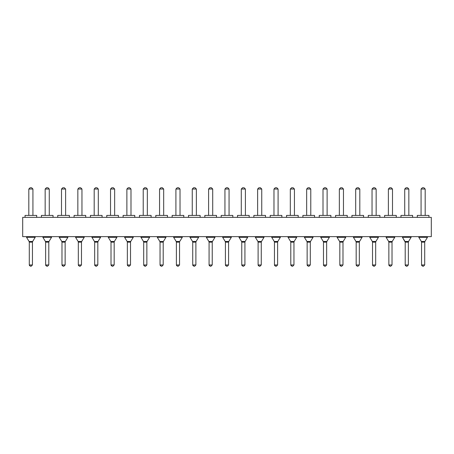 <?xml version="1.0" encoding="UTF-8"?>
<svg xmlns="http://www.w3.org/2000/svg" width="454" height="454" viewBox="0 0 454 454"><rect width="100%" height="100%" fill="white"/><g stroke="black" fill="none" stroke-linecap="round" stroke-linejoin="round"><path stroke-width="0.68" d="M431.3 236.653L22.7 236.653L431.3 236.653L431.3 217.347L431.3 236.653M431.3 217.347L22.7 217.347L22.7 236.653L22.7 217.347L431.3 217.347M26.531 236.653L26.531 237.3L35.213 237.3L35.213 236.653L35.213 237.3L26.531 237.3L26.531 236.653M42.875 236.653L42.875 237.3L51.557 237.3L51.557 236.653L51.557 237.3L42.875 237.3L42.875 236.653M59.219 236.653L59.219 237.3L67.901 237.3L67.901 236.653L67.901 237.3L59.219 237.3L59.219 236.653M75.563 236.653L75.563 237.3L84.245 237.3L84.245 236.653L84.245 237.3L75.563 237.3L75.563 236.653M91.907 236.653L91.907 237.3L100.589 237.3L100.589 236.653L100.589 237.3L91.907 237.3L91.907 236.653M108.251 236.653L108.251 237.3L116.933 237.3L116.933 236.653L116.933 237.3L108.251 237.3L108.251 236.653M124.595 236.653L124.595 237.3L133.277 237.3L133.277 236.653L133.277 237.3L124.595 237.3L124.595 236.653M140.939 236.653L140.939 237.3L149.621 237.3L149.621 236.653L149.621 237.3L140.939 237.3L140.939 236.653M157.283 236.653L157.283 237.3L165.965 237.3L165.965 236.653L165.965 237.3L157.283 237.3L157.283 236.653M173.627 236.653L173.627 237.3L182.309 237.3L182.309 236.653L182.309 237.3L179.744 241.471L182.309 237.3L173.627 237.3L173.627 236.653M189.971 236.653L189.971 237.3L198.653 237.3L198.653 236.653L198.653 237.3L189.971 237.3L189.971 236.653M206.315 236.653L206.315 237.3L214.997 237.3L214.997 236.653L214.997 237.3L206.315 237.3L206.315 236.653M222.659 236.653L222.659 237.3L231.341 237.3L231.341 236.653L231.341 237.3L222.659 237.3L222.659 236.653M239.003 236.653L239.003 237.3L247.685 237.3L247.685 236.653L247.685 237.3L239.003 237.3L239.003 236.653M255.347 236.653L255.347 237.3L264.029 237.3L264.029 236.653L264.029 237.3L255.347 237.3L255.347 236.653M271.691 236.653L271.691 237.3L280.373 237.3L280.373 236.653L280.373 237.3L271.691 237.3L271.691 236.653M288.035 236.653L288.035 237.3L296.717 237.3L296.717 236.653L296.717 237.3L288.035 237.3L288.035 236.653M304.379 236.653L304.379 237.3L313.061 237.3L313.061 236.653L313.061 237.3L304.379 237.3L304.379 236.653M320.723 236.653L320.723 237.3L329.405 237.3L329.405 236.653L329.405 237.3L320.723 237.3L320.723 236.653M337.067 236.653L337.067 237.3L345.749 237.3L345.749 236.653L345.749 237.3L337.067 237.3L337.067 236.653M353.411 236.653L353.411 237.3L362.093 237.3L362.093 236.653L362.093 237.3L353.411 237.3L353.411 236.653M369.755 236.653L369.755 237.3L378.437 237.3L378.437 236.653L378.437 237.3L369.755 237.3L369.755 236.653M386.099 236.653L386.099 237.3L394.781 237.3L394.781 236.653L394.781 237.3L386.099 237.3L386.099 236.653M402.443 236.653L402.443 237.3L411.125 237.3L411.125 236.653L411.125 237.3L402.443 237.3L402.443 236.653M418.787 236.653L418.787 237.3L427.469 237.3L427.469 236.653L427.469 237.3L424.904 241.471L427.469 237.3L418.787 237.3L418.787 236.653M428.951 217.347L428.951 215.412L417.305 215.412L417.305 217.347L417.305 215.412L428.951 215.412L428.951 217.347M400.961 215.525L400.961 217.347L400.961 215.412L400.961 217.347L400.961 215.412L412.607 215.412L412.607 217.347L412.607 215.412L400.961 215.412M396.263 217.347L396.263 215.412L384.617 215.412L384.617 217.347L384.617 215.412L396.263 215.412L396.263 217.347M379.919 217.347L379.919 215.412L368.273 215.412L368.273 217.347L368.273 215.412L379.919 215.412L379.919 217.347M363.575 217.347L363.575 215.412L351.929 215.412L351.929 217.347L351.929 215.412L363.575 215.412L363.575 217.347M347.231 217.347L347.231 215.412L335.585 215.412L335.585 217.347L335.585 215.412L347.231 215.412L347.231 217.347M330.887 217.347L330.887 215.412L319.241 215.412L319.241 217.347L319.241 215.412L330.887 215.412L330.887 217.347M314.543 217.347L314.543 215.412L302.897 215.412L302.897 217.347L302.897 215.412L314.543 215.412L314.543 217.347M298.199 217.347L298.199 215.412L286.553 215.412L286.553 217.347L286.553 215.412L298.199 215.412L298.199 217.347M281.855 217.347L281.855 215.412L270.209 215.412L270.209 217.347L270.209 215.412L281.855 215.412L281.855 217.347M265.511 217.347L265.511 215.412L253.865 215.412L253.865 217.347L253.865 215.412L265.511 215.412L265.511 217.347M249.167 217.347L249.167 215.412L237.521 215.412L237.521 217.347L237.521 215.412L249.167 215.412L249.167 217.347M232.823 217.347L232.823 215.412L221.177 215.412L221.177 217.347L221.177 215.412L232.823 215.412L232.823 217.347M216.479 217.347L216.479 215.412L204.833 215.412L204.833 217.347L204.833 215.412L216.479 215.412L216.479 217.347M200.135 217.347L200.135 215.412L188.489 215.412L188.489 217.347L188.489 215.412L200.135 215.412L200.135 217.347M183.791 217.347L183.791 215.412L172.145 215.412L172.145 217.347L172.145 215.412L183.791 215.412L183.791 217.347M155.801 215.525L155.801 217.347L155.801 215.412L155.801 217.347L155.801 215.412L167.447 215.412L167.447 217.347L167.447 215.412L155.801 215.412M151.103 217.347L151.103 215.412L139.457 215.412L139.457 217.347L139.457 215.412L151.103 215.412L151.103 217.347M134.759 217.347L134.759 215.412L123.113 215.412L123.113 217.347L123.113 215.412L134.759 215.412L134.759 217.347M106.769 215.525L106.769 217.347L106.769 215.412L106.769 217.347L106.769 215.412L118.415 215.412L118.415 217.347L118.415 215.412L106.769 215.412M102.071 217.347L102.071 215.412L90.425 215.412L90.425 217.347L90.425 215.412L102.071 215.412L102.071 217.347M85.727 217.347L85.727 215.412L74.081 215.412L74.081 217.347L74.081 215.412L85.727 215.412L85.727 217.347M69.383 217.347L69.383 215.412L57.737 215.412L57.737 217.347L57.737 215.412L69.383 215.412L69.383 217.347M53.039 217.347L53.039 215.412L41.393 215.412L41.393 217.347L41.393 215.412L53.039 215.412L53.039 217.347M36.695 217.347L36.695 215.412L25.049 215.412L25.049 217.347L25.049 215.412L36.695 215.412L36.695 217.347M408.56 241.471L408.362 242.158L405.206 242.158L405.008 241.471L405.206 242.158L408.362 242.158L408.56 241.471L405.008 241.471L405.206 242.158L402.443 237.3L405.008 241.471L408.56 241.471L411.125 237.3M26.531 237.3L29.096 241.471L32.648 241.471L35.213 237.3L32.648 241.471L29.096 241.471L26.531 237.3M42.875 237.3L45.44 241.471L48.992 241.471L51.557 237.3L48.992 241.471L45.44 241.471L42.875 237.3M59.219 237.3L61.784 241.471L65.336 241.471L67.901 237.3L65.336 241.471L61.784 241.471L59.219 237.3M75.563 237.3L78.128 241.471L81.68 241.471L84.245 237.3L81.68 241.471L78.128 241.471L75.563 237.3M91.907 237.3L94.472 241.471L98.024 241.471L100.589 237.3L98.024 241.471L94.472 241.471L91.907 237.3M108.251 237.3L110.816 241.471L114.368 241.471L116.933 237.3L114.368 241.471L110.816 241.471L108.251 237.3M124.595 237.3L127.16 241.471L130.712 241.471L133.277 237.3L130.712 241.471L127.16 241.471L124.595 237.3M140.939 237.3L143.504 241.471L147.056 241.471L149.621 237.3L147.056 241.471L143.504 241.471L140.939 237.3M157.283 237.3L159.848 241.471L163.4 241.471L165.965 237.3L163.4 241.471L159.848 241.471L157.283 237.3M173.627 237.3L176.192 241.471L179.744 241.471L176.192 241.471L173.627 237.3M182.309 237.3L179.744 241.471M189.971 237.3L192.536 241.471L196.088 241.471L198.653 237.3L196.088 241.471L192.536 241.471L189.971 237.3M206.315 237.3L208.88 241.471L212.432 241.471L214.997 237.3L212.432 241.471L208.88 241.471L206.315 237.3M222.659 237.3L225.224 241.471L228.776 241.471L231.341 237.3L228.776 241.471L225.224 241.471L222.659 237.3M239.003 237.3L241.568 241.471L245.12 241.471L247.685 237.3L245.12 241.471L241.568 241.471L239.003 237.3M255.347 237.3L257.912 241.471L261.464 241.471L264.029 237.3L261.464 241.471L257.912 241.471L255.347 237.3M271.691 237.3L274.256 241.471L277.808 241.471L280.373 237.3L277.808 241.471L274.256 241.471L271.691 237.3M288.035 237.3L290.6 241.471L294.152 241.471L296.717 237.3L294.152 241.471L290.6 241.471L288.035 237.3M304.379 237.3L306.944 241.471L310.496 241.471L313.061 237.3L310.496 241.471L306.944 241.471L304.379 237.3M320.723 237.3L323.288 241.471L326.84 241.471L329.405 237.3L326.84 241.471L323.288 241.471L320.723 237.3M337.067 237.3L339.632 241.471L343.184 241.471L345.749 237.3L343.184 241.471L339.632 241.471L337.067 237.3M353.411 237.3L355.976 241.471L359.528 241.471L362.093 237.3L359.528 241.471L355.976 241.471L353.411 237.3M369.755 237.3L372.32 241.471L375.872 241.471L378.437 237.3L375.872 241.471L372.32 241.471L369.755 237.3M386.099 237.3L388.664 241.471L392.216 241.471L394.781 237.3L392.216 241.471L388.664 241.471L386.099 237.3M418.787 237.3L421.352 241.471L424.904 241.471L427.469 237.3L424.904 241.471L421.352 241.471L418.787 237.3M29.096 241.471L29.294 242.158L29.096 241.471L29.294 242.158L32.45 242.158L32.648 241.471L32.45 242.158L29.294 242.158L29.096 241.471M45.44 241.471L45.638 242.158L45.44 241.471L45.638 242.158L48.794 242.158L48.992 241.471L48.794 242.158L45.638 242.158L45.44 241.471M61.784 241.471L61.982 242.158L61.784 241.471L61.982 242.158L65.138 242.158L65.336 241.471L65.138 242.158L61.982 242.158L61.784 241.471M78.128 241.471L78.326 242.158L78.128 241.471L78.326 242.158L81.482 242.158L81.68 241.471L81.482 242.158L78.326 242.158L78.128 241.471M94.472 241.471L94.67 242.158L94.472 241.471L94.67 242.158L97.826 242.158L98.024 241.471L97.826 242.158L94.67 242.158L94.472 241.471M110.816 241.471L111.014 242.158L110.816 241.471L111.014 242.158L114.17 242.158L114.368 241.471L114.17 242.158L111.014 242.158L110.816 241.471M127.16 241.471L127.358 242.158L127.16 241.471L127.358 242.158L130.514 242.158L130.712 241.471L130.514 242.158L127.358 242.158L127.16 241.471M143.504 241.471L143.702 242.158L143.504 241.471L143.702 242.158L146.858 242.158L147.056 241.471L146.858 242.158L143.702 242.158L143.504 241.471M159.848 241.471L160.046 242.158L159.848 241.471L160.046 242.158L163.202 242.158L163.4 241.471L163.202 242.158L160.046 242.158L159.848 241.471M176.192 241.471L176.39 242.158L176.192 241.471L176.39 242.158L179.546 242.158L176.39 242.158L176.192 241.471M192.536 241.471L192.734 242.158L192.536 241.471L192.734 242.158L195.89 242.158L196.088 241.471L195.89 242.158L192.734 242.158L192.536 241.471M208.88 241.471L209.078 242.158L208.88 241.471L209.078 242.158L212.234 242.158L212.432 241.471L212.234 242.158L209.078 242.158L208.88 241.471M225.224 241.471L225.422 242.158L225.224 241.471L225.422 242.158L228.578 242.158L228.776 241.471L228.578 242.158L225.422 242.158L225.224 241.471M241.568 241.471L241.766 242.158L241.568 241.471L241.766 242.158L244.922 242.158L245.12 241.471L244.922 242.158L241.766 242.158L241.568 241.471M257.912 241.471L258.11 242.158L257.912 241.471L258.11 242.158L261.266 242.158L261.464 241.471L261.266 242.158L258.11 242.158L257.912 241.471M274.256 241.471L274.454 242.158L274.256 241.471L274.454 242.158L277.61 242.158L277.808 241.471L277.61 242.158L274.454 242.158L274.256 241.471M290.6 241.471L290.798 242.158L290.6 241.471L290.798 242.158L293.954 242.158L294.152 241.471L293.954 242.158L290.798 242.158L290.6 241.471M306.944 241.471L307.142 242.158L306.944 241.471L307.142 242.158L310.298 242.158L310.496 241.471L310.298 242.158L307.142 242.158L306.944 241.471M323.288 241.471L323.486 242.158L323.288 241.471L323.486 242.158L326.642 242.158L326.84 241.471L326.642 242.158L323.486 242.158L323.288 241.471M339.632 241.471L339.83 242.158L339.632 241.471L339.83 242.158L342.986 242.158L343.184 241.471L342.986 242.158L339.83 242.158L339.632 241.471M355.976 241.471L356.174 242.158L355.976 241.471L356.174 242.158L359.33 242.158L359.528 241.471L359.33 242.158L356.174 242.158L355.976 241.471M372.32 241.471L372.518 242.158L372.32 241.471L372.518 242.158L375.674 242.158L375.872 241.471L375.674 242.158L372.518 242.158L372.32 241.471M388.664 241.471L388.862 242.158L388.664 241.471L388.862 242.158L392.018 242.158L392.216 241.471L392.018 242.158L388.862 242.158L388.664 241.471M421.352 241.471L421.55 242.158L421.352 241.471L421.55 242.158L424.706 242.158L424.904 241.471L424.706 242.158L421.55 242.158L421.352 241.471M421.068 189.034L421.068 215.412L421.068 189.034L425.182 189.034L421.068 189.034L422.356 187.746L421.068 189.034M425.188 215.412L425.182 189.034L425.188 215.412M404.724 189.034L404.724 215.412L404.724 189.034L408.838 189.034L404.724 189.034L406.012 187.746L404.724 189.034L406.012 187.746L407.556 187.746L408.844 189.034L407.556 187.746L406.012 187.746L407.556 187.746L408.844 189.034L408.844 215.412L408.844 189.034L407.556 187.746L408.844 189.034M388.38 189.034L388.38 215.412L388.38 189.034L392.494 189.034L388.38 189.034L389.668 187.746L388.38 189.034L389.668 187.746L391.212 187.746L392.5 189.034L391.212 187.746L389.668 187.746L391.212 187.746L392.5 189.034L392.5 215.412L392.5 189.034L391.212 187.746L392.5 189.034M372.042 189.034L372.036 215.412L372.036 189.034L376.15 189.034L372.036 189.034L373.324 187.746L372.036 189.034L373.324 187.746L374.868 187.746L376.156 189.034L374.868 187.746L373.324 187.746L374.868 187.746L376.156 189.034L376.156 215.412L376.156 189.034L374.868 187.746L376.156 189.034M355.698 189.034L355.692 215.412L355.692 189.034L359.806 189.034L355.692 189.034L356.98 187.746L355.692 189.034L356.98 187.746L358.524 187.746L359.812 189.034L358.524 187.746L356.98 187.746L358.524 187.746L359.812 189.034L359.812 215.412L359.812 189.034L358.524 187.746L359.812 189.034M339.348 189.034L339.348 215.412L339.348 189.034L343.462 189.034L339.348 189.034L340.636 187.746L339.348 189.034L340.636 187.746L342.18 187.746L343.468 189.034L342.18 187.746L340.636 187.746L342.18 187.746L343.468 189.034L343.468 215.412L343.468 189.034L342.18 187.746L343.468 189.034M323.004 189.034L323.004 215.412L323.004 189.034L327.118 189.034L323.004 189.034L324.292 187.746L323.004 189.034M327.124 215.412L327.118 189.034L327.124 215.412M306.66 189.034L306.66 215.412L306.66 189.034L310.774 189.034L306.66 189.034L307.948 187.746L306.66 189.034L307.948 187.746L309.492 187.746L310.78 189.034L309.492 187.746L307.948 187.746L309.492 187.746L310.78 189.034L310.78 215.412L310.78 189.034L309.492 187.746L310.78 189.034M290.316 189.034L290.316 215.412L290.316 189.034L294.43 189.034L290.316 189.034L291.604 187.746L290.316 189.034L291.604 187.746L293.148 187.746L294.436 189.034L293.148 187.746L291.604 187.746L293.148 187.746L294.436 189.034L294.436 215.412L294.436 189.034L293.148 187.746M273.978 189.034L273.972 215.412L273.972 189.034L278.086 189.034L273.972 189.034L275.26 187.746L273.972 189.034L275.26 187.746L276.804 187.746L278.092 189.034L276.804 187.746L275.26 187.746L276.804 187.746L278.092 189.034L278.092 215.412L278.092 189.034L276.804 187.746L278.092 189.034M257.634 189.034L257.628 215.412L257.628 189.034L261.742 189.034L257.628 189.034L258.916 187.746L257.628 189.034L258.916 187.746L260.46 187.746L261.748 189.034L260.46 187.746L258.916 187.746L260.46 187.746L261.748 189.034L261.748 215.412L261.748 189.034L260.46 187.746L261.748 189.034M241.284 189.034L241.284 215.412L241.284 189.034L245.398 189.034L241.284 189.034L242.572 187.746L241.284 189.034L242.572 187.746L244.116 187.746L245.404 189.034L244.116 187.746L242.572 187.746L244.116 187.746L245.404 189.034L245.404 215.412L245.404 189.034L244.116 187.746L245.404 189.034M224.94 189.034L224.94 215.412L224.94 189.034L229.054 189.034L224.94 189.034L226.228 187.746L224.94 189.034L226.228 187.746L227.772 187.746L229.06 189.034L227.772 187.746L226.228 187.746L227.772 187.746L229.06 189.034L229.06 215.412L229.06 189.034L227.772 187.746L229.06 189.034M208.596 189.034L208.596 215.412L208.596 189.034L212.71 189.034L208.596 189.034L209.884 187.746L208.602 189.034M212.716 215.412L212.71 189.034L212.716 215.412M192.258 189.034L192.252 215.412L192.252 189.034L196.366 189.034L192.252 189.034L193.54 187.746L192.252 189.034L193.54 187.746L195.084 187.746L196.372 189.034L195.084 187.746L193.54 187.746L195.084 187.746L196.372 189.034L196.372 215.412L196.372 189.034L195.084 187.746L196.372 189.034M175.908 189.034L175.908 215.412L175.908 189.034L180.022 189.034L175.908 189.034L177.196 187.746L175.908 189.034M180.028 215.412L180.022 189.034L180.028 215.412M159.564 189.034L159.564 215.412L159.564 189.034L163.678 189.034L159.564 189.034L160.852 187.746L159.57 189.034M163.684 215.412L163.678 189.034L163.684 215.412M143.22 189.034L143.22 215.412L143.22 189.034L147.334 189.034L143.22 189.034L144.508 187.746L143.22 189.034L144.508 187.746L146.052 187.746L147.34 189.034L146.052 187.746L144.508 187.746L146.052 187.746L147.34 189.034L147.34 215.412L147.34 189.034L146.052 187.746M126.876 189.034L126.876 215.412L126.876 189.034L130.99 189.034L126.876 189.034L128.164 187.746L126.882 189.034M130.996 215.412L130.99 189.034L130.996 215.412M110.532 189.034L110.532 215.412L110.532 189.034L114.646 189.034L110.532 189.034L111.82 187.746L110.532 189.034L111.82 187.746L113.364 187.746L114.652 189.034L113.364 187.746L111.82 187.746L113.364 187.746L114.652 189.034L114.652 215.412L114.652 189.034L113.364 187.746L114.652 189.034M94.188 189.034L94.188 215.412L94.188 189.034L98.302 189.034L94.188 189.034L95.476 187.746L94.188 189.034L95.476 187.746L97.02 187.746L98.308 189.034L97.02 187.746L95.476 187.746L97.02 187.746L98.308 189.034L98.308 215.412L98.308 189.034L97.02 187.746L98.308 189.034M77.844 189.034L77.844 215.412L77.844 189.034L81.958 189.034L77.844 189.034L79.132 187.746L77.85 189.034M81.964 215.412L81.958 189.034L81.964 215.412M61.5 189.034L61.5 215.412L61.5 189.034L65.614 189.034L61.5 189.034L62.788 187.746L61.5 189.034M65.62 215.412L65.614 189.034L65.62 215.412M45.156 189.034L45.156 215.412L45.156 189.034L49.27 189.034L45.156 189.034L46.444 187.746L45.162 189.034M49.276 215.412L49.27 189.034L49.276 215.412M28.812 189.034L28.812 215.412L28.812 189.034L32.926 189.034L28.812 189.034L30.1 187.746L28.812 189.034L30.1 187.746L31.644 187.746L32.932 189.034L31.644 187.746L30.1 187.746L31.644 187.746L32.932 189.034L32.932 215.412L32.932 189.034L31.644 187.746M32.444 264.966L32.45 242.158L32.45 264.966L31.161 266.254L32.444 264.966L29.294 264.966L32.444 264.966L31.161 266.254L32.45 264.966L31.161 266.254L30.583 266.254L31.161 266.254M29.294 242.158L29.294 264.966L29.294 242.158M48.788 264.966L48.794 242.158L48.794 264.966L47.505 266.254L48.788 264.966L45.638 264.966L48.788 264.966L47.505 266.254L48.794 264.966L47.505 266.254L46.927 266.254L47.505 266.254M45.638 242.158L45.638 264.966L45.638 242.158M65.132 264.966L65.138 242.158L65.138 264.966L63.849 266.254L65.132 264.966L61.982 264.966L65.132 264.966L63.849 266.254L65.138 264.966L63.849 266.254L63.271 266.254L63.849 266.254M61.982 242.158L61.982 264.966L61.982 242.158M81.476 264.966L81.482 242.158L81.482 264.966L80.193 266.254L81.476 264.966L78.326 264.966L81.476 264.966L80.193 266.254L81.482 264.966L80.193 266.254L79.615 266.254L80.193 266.254M78.326 242.158L78.326 264.966L78.326 242.158M97.82 264.966L97.826 242.158L97.826 264.966L96.537 266.254L97.82 264.966L94.67 264.966L97.82 264.966L96.537 266.254L97.826 264.966L96.537 266.254L95.959 266.254L96.537 266.254M94.67 242.158L94.67 264.966L94.67 242.158M114.164 264.966L114.17 242.158L114.17 264.966L112.881 266.254L114.164 264.966L111.014 264.966L114.164 264.966L112.881 266.254L114.17 264.966L112.881 266.254L112.303 266.254L112.881 266.254M111.014 242.158L111.014 264.966L111.014 242.158M130.508 264.966L130.514 242.158L130.514 264.966L129.225 266.254L130.508 264.966L127.358 264.966L130.508 264.966L129.225 266.254L130.514 264.966L129.225 266.254L128.647 266.254L129.225 266.254M127.358 242.158L127.358 264.966L127.358 242.158M146.852 264.966L146.858 242.158L146.858 264.966L145.569 266.254L146.852 264.966L143.702 264.966L146.852 264.966L145.569 266.254L146.858 264.966L145.569 266.254L144.991 266.254L145.569 266.254M143.702 242.158L143.702 264.966L143.702 242.158M163.196 264.966L163.202 242.158L163.202 264.966L161.913 266.254L163.196 264.966L160.046 264.966L163.196 264.966L161.913 266.254L163.202 264.966L161.913 266.254L161.335 266.254L161.913 266.254M160.046 242.158L160.046 264.966L160.046 242.158M179.54 264.966L179.546 242.158L179.546 264.966L178.257 266.254L179.54 264.966L176.39 264.966L179.54 264.966L178.257 266.254L179.546 264.966L178.257 266.254L177.679 266.254L178.257 266.254M176.39 242.158L176.39 264.966L176.39 242.158M195.884 264.966L195.89 242.158L195.89 264.966L194.601 266.254L195.884 264.966L192.734 264.966L195.884 264.966L194.601 266.254L195.89 264.966L194.601 266.254L194.023 266.254L194.601 266.254M192.734 242.158L192.734 264.966L192.734 242.158M212.228 264.966L212.234 242.158L212.234 264.966L210.945 266.254L212.228 264.966L209.078 264.966L212.228 264.966L210.945 266.254L212.234 264.966L210.945 266.254L210.367 266.254L210.945 266.254M209.078 242.158L209.078 264.966L209.078 242.158M228.578 264.966L228.578 242.158L228.578 264.966L227.289 266.254L228.572 264.966L225.422 264.966L228.572 264.966L227.289 266.254L228.578 264.966L227.289 266.254L226.711 266.254L227.289 266.254M225.422 242.158L225.422 264.966L225.422 242.158M244.922 264.966L244.922 242.158L244.922 264.966L243.633 266.254L244.916 264.966L241.766 264.966L244.916 264.966L243.633 266.254L244.922 264.966L243.633 266.254L243.055 266.254L243.633 266.254M241.766 242.158L241.766 264.966L241.766 242.158M261.26 264.966L261.266 242.158L261.266 264.966L259.977 266.254L261.26 264.966L258.11 264.966L261.26 264.966L259.977 266.254L261.266 264.966L259.977 266.254L259.399 266.254L259.977 266.254M258.11 242.158L258.11 264.966L258.11 242.158M277.61 264.966L277.61 242.158L277.61 264.966L276.321 266.254L277.604 264.966L274.454 264.966L277.604 264.966L276.321 266.254L277.61 264.966L276.321 266.254L275.743 266.254L276.321 266.254M274.454 242.158L274.454 264.966L274.454 242.158M293.954 264.966L293.954 242.158L293.954 264.966L292.665 266.254L293.948 264.966L290.798 264.966L293.948 264.966L292.665 266.254L293.954 264.966L292.665 266.254L292.087 266.254L292.665 266.254M290.798 242.158L290.798 264.966L290.798 242.158M310.298 264.966L310.298 242.158L310.298 264.966L309.009 266.254L310.292 264.966L307.142 264.966L310.292 264.966L309.009 266.254L310.298 264.966L309.009 266.254L308.431 266.254L309.009 266.254M307.142 242.158L307.142 264.966L307.142 242.158M326.642 264.966L326.642 242.158L326.642 264.966L325.353 266.254L326.636 264.966L323.486 264.966L326.636 264.966L325.353 266.254L326.642 264.966L325.353 266.254L324.775 266.254L325.353 266.254M323.486 242.158L323.486 264.966L323.486 242.158M342.98 264.966L342.986 242.158L342.986 264.966L341.697 266.254L342.98 264.966L339.83 264.966L342.98 264.966L341.697 266.254L342.986 264.966L341.697 266.254L341.119 266.254L341.697 266.254M339.83 242.158L339.83 264.966L339.83 242.158M359.33 264.966L359.33 242.158L359.33 264.966L358.041 266.254L359.324 264.966L356.174 264.966L359.324 264.966L358.041 266.254L359.33 264.966L358.041 266.254L357.463 266.254L358.041 266.254M356.174 242.158L356.174 264.966L356.174 242.158M375.674 264.966L375.674 242.158L375.674 264.966L374.385 266.254L375.668 264.966L372.518 264.966L375.668 264.966L374.385 266.254L375.674 264.966L374.385 266.254L373.807 266.254L374.385 266.254M372.518 242.158L372.518 264.966L372.518 242.158M392.018 264.966L392.018 242.158L392.018 264.966L390.729 266.254L392.012 264.966L388.862 264.966L392.012 264.966L390.729 266.254L392.018 264.966L390.729 266.254L390.151 266.254L390.729 266.254M388.862 242.158L388.862 264.966L388.862 242.158M408.362 264.966L408.362 242.158L408.362 264.966L407.073 266.254L408.356 264.966L405.206 264.966L408.356 264.966L407.073 266.254L408.362 264.966L407.073 266.254L406.495 266.254L407.073 266.254M405.206 242.158L405.206 264.966L405.206 242.158M424.706 264.966L424.706 242.158L424.706 264.966L423.417 266.254L424.7 264.966L421.55 264.966L424.7 264.966L423.417 266.254L424.706 264.966L423.417 266.254L422.839 266.254L423.417 266.254M421.55 242.158L421.55 264.966L421.55 242.158M425.188 189.034L423.9 187.746L425.182 189.034L423.9 187.746L422.356 187.746L423.9 187.746L425.188 189.034L423.9 187.746L422.356 187.746M325.836 187.746L327.118 189.034L325.836 187.746L324.292 187.746L325.836 187.746L327.124 189.034L325.836 187.746L327.124 189.034L325.836 187.746L324.292 187.746M212.716 189.034L211.428 187.746L212.71 189.034L211.428 187.746L209.884 187.746L211.428 187.746L212.716 189.034L211.428 187.746L209.884 187.746M180.028 189.034L178.74 187.746L180.022 189.034L178.74 187.746L177.196 187.746L178.74 187.746L180.028 189.034L178.74 187.746L177.196 187.746M163.684 189.034L162.396 187.746L163.678 189.034L162.396 187.746L160.852 187.746L162.396 187.746L163.684 189.034L162.396 187.746L160.852 187.746M129.708 187.746L130.99 189.034L129.708 187.746L128.164 187.746L129.708 187.746L130.996 189.034L129.708 187.746L130.996 189.034L129.708 187.746L128.164 187.746M81.964 189.034L80.676 187.746L81.958 189.034L80.676 187.746L79.132 187.746L80.676 187.746L81.964 189.034L80.676 187.746L79.132 187.746M64.332 187.746L65.614 189.034L64.332 187.746L62.788 187.746L64.332 187.746L65.62 189.034L64.332 187.746L65.62 189.034L64.332 187.746L62.788 187.746M47.988 187.746L49.27 189.034L47.988 187.746L46.444 187.746L47.988 187.746L49.276 189.034L47.988 187.746L49.276 189.034L47.988 187.746L46.444 187.746M29.294 264.966L30.583 266.254L29.294 264.966M45.638 264.966L46.927 266.254L45.638 264.966M61.982 264.966L63.271 266.254L61.982 264.966M78.326 264.966L79.615 266.254L78.326 264.966M94.67 264.966L95.959 266.254L94.67 264.966M111.014 264.966L112.303 266.254L111.014 264.966M127.358 264.966L128.647 266.254L127.358 264.966M143.702 264.966L144.991 266.254L143.702 264.966M160.046 264.966L161.335 266.254L160.046 264.966M176.39 264.966L177.679 266.254L176.39 264.966M192.734 264.966L194.023 266.254L192.734 264.966M209.078 264.966L210.367 266.254L209.078 264.966M225.422 264.966L226.711 266.254L225.422 264.966M241.766 264.966L243.055 266.254L241.766 264.966M258.11 264.966L259.399 266.254L258.11 264.966M274.454 264.966L275.743 266.254L274.454 264.966M290.798 264.966L292.087 266.254L290.798 264.966M307.142 264.966L308.431 266.254L307.142 264.966M323.486 264.966L324.775 266.254L323.486 264.966M339.83 264.966L341.119 266.254L339.83 264.966M356.174 264.966L357.463 266.254L356.174 264.966M372.518 264.966L373.807 266.254L372.518 264.966M388.862 264.966L390.151 266.254L388.862 264.966M405.206 264.966L406.495 266.254L405.206 264.966M421.55 264.966L422.839 266.254L421.55 264.966M30.583 266.254L29.419 265.522M46.927 266.254L45.763 265.522M63.271 266.254L62.107 265.522M79.615 266.254L78.451 265.522M95.959 266.254L94.795 265.522M112.303 266.254L111.139 265.522M128.647 266.254L127.483 265.522M144.991 266.254L143.827 265.522M161.335 266.254L160.171 265.522M177.679 266.254L176.515 265.522M194.023 266.254L192.859 265.522M210.367 266.254L209.203 265.522M226.711 266.254L225.547 265.522M243.055 266.254L241.891 265.522M259.399 266.254L258.235 265.522M275.743 266.254L274.579 265.522M292.087 266.254L290.923 265.522M308.431 266.254L307.267 265.522M324.775 266.254L323.611 265.522M341.119 266.254L339.955 265.522M357.463 266.254L356.299 265.522M373.807 266.254L372.643 265.522M390.151 266.254L388.987 265.522M406.495 266.254L405.331 265.522M422.839 266.254L421.675 265.522"/></g></svg>

